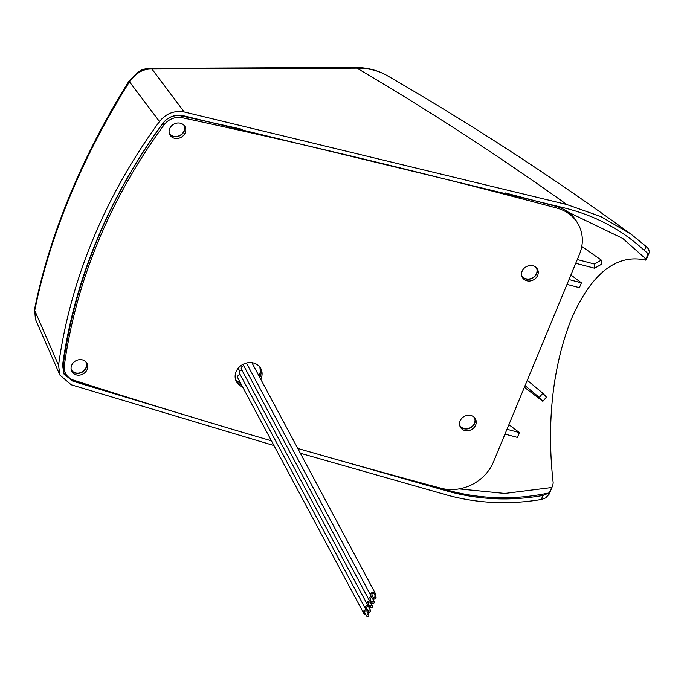 <?xml version="1.0" encoding="UTF-8"?>
<svg xmlns="http://www.w3.org/2000/svg" width="684" height="684" viewBox="0 0 684 684"><rect width="100%" height="100%" fill="white"/><g stroke="black" fill="none" stroke-linecap="round" stroke-linejoin="round"><path stroke-width="1.03" d="M354.38 67.434C366.59 67.365 377.534 70.101 387.212 75.616A147.453 85.97 127 0 0 356.877 68.126A8.302 6.165 89.7 0 0 354.38 67.434L149.445 68.332A8.302 6.165 89.7 0 1 151.942 69.033L184.201 111.971C174.3 110.286 166.067 113.467 159.492 121.521L129.481 81.781C105.917 119.367 86.116 157.491 70.084 196.146C54.087 234.809 42.305 272.933 34.73 310.527A8.302 4.284 -168.6 0 1 34.593 309.151L35.423 319.266L59.91 375.071L71.204 384.767L273.985 445.566M303.363 450.063L448.071 491.309C478.757 499.816 510.392 501.201 542.968 495.455L549.115 492.933L552.8 485.332L549.158 494.139L545.678 497.901L541.292 499.508C508.734 504.946 477.15 503.415 446.532 494.917L300.344 453.244M184.201 111.971L566.814 204.525L600.86 216.572L631.272 234.347L646.098 246.488L648.706 249.156L649.125 251.233M552.8 485.332L553.194 482.819C548.414 441.129 547.841 378.962 571.157 319.565C595.918 262.297 624.962 255.38 645.431 260.134L646.149 259.963L649.8 251.156M645.431 260.134L648.21 253.704L644.413 250.532C622.312 230.063 595.961 215.939 565.36 208.158L182.842 115.63C174.805 114.254 168.11 116.844 162.758 123.394A557.751 488.761 151.9 0 0 96.82 240.11A557.751 488.761 151.9 0 0 62.552 365.299L64.074 374.148L72.846 381.185L221.436 426.038M524.389 387.272L542.857 401.311A157.081 91.579 127 0 0 546.439 397.122L542.848 393.223A148.086 86.338 -53 0 1 539.266 397.413L542.857 401.311M551.338 487.572L504.809 493.446L459.041 488.906M567.934 211.972L622.825 238.477L645.987 259.065M577.287 259.552L594.499 264.058A148.086 86.338 -53 0 1 594.618 268.231L601.458 264.289A157.081 91.579 -53 0 0 601.339 260.117L581.776 246.42M506.989 429.27L519.395 432.587L517.395 437.418L504.989 434.101M569.002 279.551L581.409 282.868L579.408 287.699L567.002 284.382M63.774 373.549L72.213 380.005L94.606 386.87M433.596 486.256L447.447 490.129C480.339 499.26 514.223 500.192 549.115 492.933M240.221 370.908A4143.672 3077.863 89.7 0 1 237.81 368.744M159.492 121.521A561.897 492.394 151.9 0 0 93.067 239.109A561.897 492.394 151.9 0 0 58.542 365.23L59.91 375.071M35.423 319.266L34.73 310.527L58.542 365.23M566.814 204.525A4151.983 3084.028 89.7 0 0 356.877 68.126L151.942 69.033C143.298 68.708 135.808 72.957 129.481 81.781A8.302 0.983 32.1 0 1 129.045 81.011L138.228 71.803C143.409 69.477 139.784 69.683 149.445 68.332M519.395 432.587L508.896 424.678M581.409 282.868L570.909 274.959M601.339 260.117L594.499 264.058M594.618 268.231L575.74 263.297M539.266 397.413L525.073 385.614M527.287 380.278L542.848 393.223M242.563 386.836A13.842 12.124 -28.1 0 1 236.407 381.621A13.842 12.124 -28.1 0 1 238.81 367.539A13.842 12.124 -28.1 0 1 253.61 363.016A13.842 12.124 -28.1 0 1 260.818 368.565A13.842 12.124 -28.1 0 1 260.758 379.261M260.305 367.701A13.842 12.124 -28.1 0 1 259.809 377.491M532.998 265.802A8.584 7.515 -28.1 0 1 537.462 269.239A8.584 7.515 -28.1 0 1 535.974 277.969A8.584 7.515 -28.1 0 1 526.791 280.773A8.584 7.515 -28.1 0 1 522.328 277.336A8.584 7.515 -28.1 0 1 523.816 268.607A8.584 7.515 -28.1 0 1 532.998 265.802M536.923 268.393A8.584 7.515 -28.1 0 1 534.631 276.61A8.584 7.515 -28.1 0 1 525.851 279.012A8.584 7.515 -28.1 0 1 521.926 276.421M180.542 123.257A8.584 7.515 -28.1 0 1 185.005 126.694A8.584 7.515 -28.1 0 1 183.517 135.423A8.584 7.515 -28.1 0 1 174.334 138.228A8.584 7.515 -28.1 0 1 169.871 134.791A8.584 7.515 -28.1 0 1 171.359 126.061A8.584 7.515 -28.1 0 1 180.542 123.257M184.466 125.847A8.584 7.515 -28.1 0 1 182.175 134.064A8.584 7.515 -28.1 0 1 173.394 136.467A8.584 7.515 -28.1 0 1 169.47 133.876M470.985 415.521A8.584 7.515 -28.1 0 1 475.448 418.959A8.584 7.515 -28.1 0 1 473.961 427.68A8.584 7.515 -28.1 0 1 464.778 430.493A8.584 7.515 -28.1 0 1 460.315 427.047A8.584 7.515 -28.1 0 1 461.803 418.326A8.584 7.515 -28.1 0 1 470.985 415.521M474.91 418.112A8.584 7.515 -28.1 0 1 472.618 426.32A8.584 7.515 -28.1 0 1 463.837 428.723A8.584 7.515 -28.1 0 1 459.913 426.132M82.516 359.904A8.584 7.515 -28.1 0 1 86.979 363.341A8.584 7.515 -28.1 0 1 85.491 372.07A8.584 7.515 -28.1 0 1 76.317 374.875A8.584 7.515 -28.1 0 1 71.854 371.438A8.584 7.515 -28.1 0 1 73.342 362.708A8.584 7.515 -28.1 0 1 82.516 359.904M86.441 362.494A8.584 7.515 -28.1 0 1 84.158 370.711A8.584 7.515 -28.1 0 1 75.368 373.113A8.584 7.515 -28.1 0 1 71.444 370.523M505.151 192.922A8303.957 7276.811 -28.1 0 1 555.955 206.329A41.519 36.38 -28.1 0 1 577.561 222.958L578.51 224.72A41.519 36.38 -28.1 0 1 579.442 254.354L493.429 462.025A41.519 36.38 -28.1 0 1 440.872 488.205A8303.957 7276.811 -28.1 0 1 297.779 448.456M271.445 440.821A8303.957 7276.811 -28.1 0 1 73.641 380.167A16.604 14.552 -28.1 0 1 65.732 373.729L64.783 371.959A16.604 14.552 -28.1 0 1 63.39 363.845A553.595 485.118 -28.1 0 1 163.091 123.137A16.604 14.552 -28.1 0 1 181.397 115.972A8303.957 7276.811 -28.1 0 1 242.281 129.344M241.623 385.075A13.842 12.124 -28.1 0 1 235.98 380.714M65.732 373.729A16.604 14.552 -28.1 0 1 64.33 365.615A553.595 485.118 -28.1 0 1 164.04 124.907A16.604 14.552 -28.1 0 1 182.337 117.733A8303.957 7276.811 -28.1 0 1 556.904 208.09A41.519 36.38 -28.1 0 1 578.51 224.72M85.842 361.802A8.302 7.276 -28.1 0 1 84.312 370.198A8.302 7.276 -28.1 0 1 75.471 372.874A8.302 7.276 -28.1 0 1 71.204 369.634M183.868 125.155A8.302 7.276 -28.1 0 1 182.337 133.551A8.302 7.276 -28.1 0 1 173.497 136.227A8.302 7.276 -28.1 0 1 169.222 132.987M536.324 267.701A8.302 7.276 -28.1 0 1 534.794 276.097A8.302 7.276 -28.1 0 1 525.953 278.764A8.302 7.276 -28.1 0 1 521.678 275.532M474.311 417.411A8.302 7.276 -28.1 0 1 472.781 425.807A8.302 7.276 -28.1 0 1 463.94 428.483A8.302 7.276 -28.1 0 1 459.665 425.243M371.788 605.648A1.248 1.094 151.9 0 0 370.89 607.828A1.248 1.094 151.9 0 0 371.788 605.648M372.438 606.152L370.548 602.621A1.248 1.094 151.9 0 0 368.351 603.801L370.241 607.324M369.24 605.468A2.488 2.18 -28.1 0 1 367.684 601.852A2.488 2.18 -28.1 0 1 371.318 601.595M367.257 604.382L241.443 369.232A2.488 2.18 -28.1 0 1 243.761 365.803M371.831 602.553A2.488 2.18 -28.1 0 1 371.438 604.288M367.436 609.837A2.488 2.18 -28.1 0 1 365.872 606.221A2.488 2.18 -28.1 0 1 369.514 605.964M365.444 608.76L239.631 373.601A2.488 2.18 -28.1 0 1 241.948 370.172M370.027 606.922A2.488 2.18 -28.1 0 1 369.634 608.657M371.053 601.091A2.488 2.18 -28.1 0 1 369.497 597.483A2.488 2.18 -28.1 0 1 373.131 597.217M369.061 600.013L243.256 364.854A2.488 2.18 -28.1 0 1 243.059 364.307M373.644 598.184A2.488 2.18 -28.1 0 1 373.25 599.919M365.624 614.206A2.488 2.18 -28.1 0 1 364.068 610.59A2.488 2.18 -28.1 0 1 367.701 610.333M363.632 613.129L237.818 377.97A2.488 2.18 -28.1 0 1 240.135 374.541M368.214 611.291A2.488 2.18 -28.1 0 1 367.821 613.035M372.865 596.722A2.488 2.18 -28.1 0 1 371.309 593.114A2.488 2.18 -28.1 0 1 375.063 595.55M373.601 601.279A1.248 1.094 151.9 0 0 372.694 603.45A1.248 1.094 151.9 0 0 373.601 601.279M374.242 601.783L372.361 598.252A1.248 1.094 151.9 0 0 370.164 599.423L372.053 602.955M375.405 596.91A1.248 1.094 151.9 0 0 374.507 599.081A1.248 1.094 151.9 0 0 375.405 596.91M376.055 597.406L374.165 593.883A1.248 1.094 151.9 0 0 371.976 595.054L373.857 598.586M369.976 610.025A1.248 1.094 151.9 0 0 369.078 612.197A1.248 1.094 151.9 0 0 369.976 610.025M370.625 610.521L368.736 606.99A1.248 1.094 151.9 0 0 366.538 608.17L368.428 611.693M368.163 614.394A1.248 1.094 151.9 0 0 367.265 616.566A1.248 1.094 151.9 0 0 368.163 614.394M368.813 614.89L366.932 611.368A1.248 1.094 151.9 0 0 364.734 612.539L366.615 616.07M644.413 250.532L646.098 246.488M541.292 499.508L542.968 495.455M72.213 380.005L72.846 381.185M447.447 490.129L448.071 491.309M555.955 206.329L556.904 208.09M63.39 363.845L64.33 365.615M163.091 123.137L164.04 124.907M181.397 115.972L182.337 117.733M129.045 81.011C105.695 118.298 85.987 156.285 69.922 194.983C53.916 233.706 42.134 271.762 34.593 309.151M631.272 234.347C552.501 177.07 471.148 124.163 387.212 75.616M235.732 380.065L240.888 383.698M259.056 376.072L260.373 371.78L259.894 367.128M370.873 595.644L246.42 363.024M375.268 593.293L251.883 362.674"/></g></svg>
